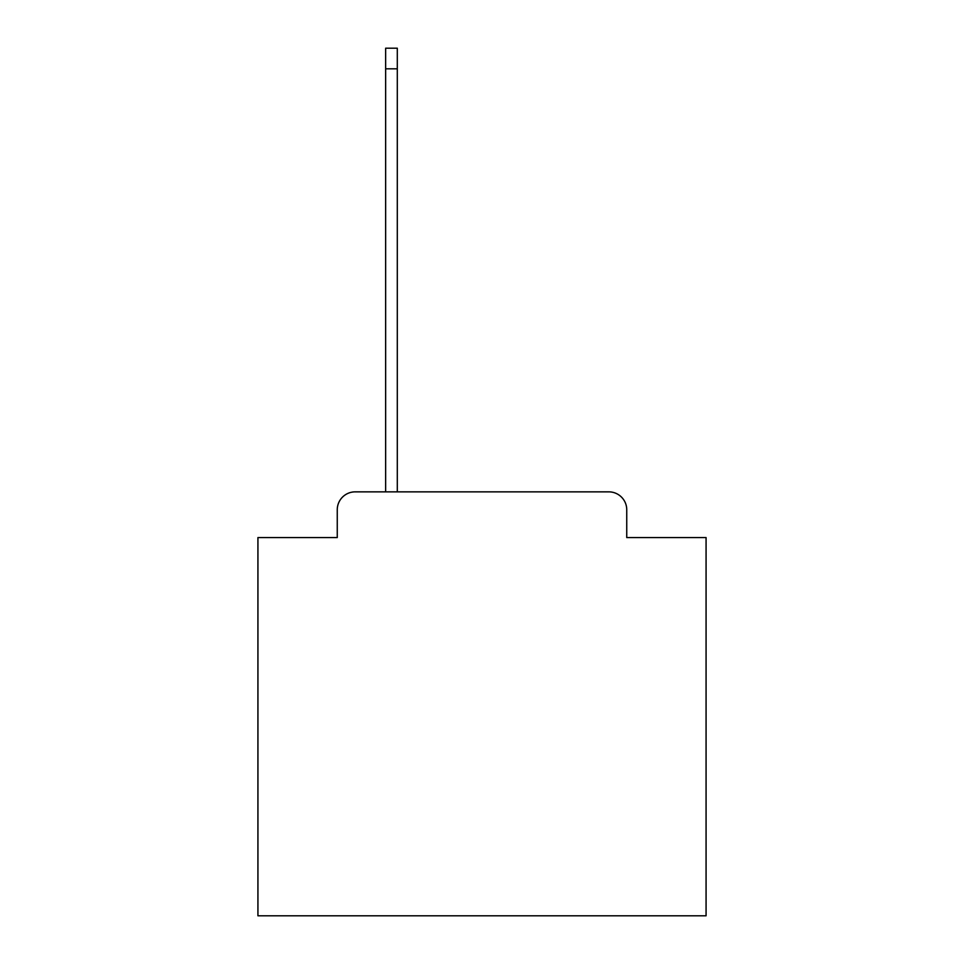 <?xml version="1.0" encoding="UTF-8"?>
<svg xmlns="http://www.w3.org/2000/svg" width="964" height="964" viewBox="0 0 964 964"><rect width="100%" height="100%" fill="white"/><g stroke="black" fill="none" stroke-linecap="round" stroke-linejoin="round"><path stroke-width="1.45" d="M337.255 509.787L337.255 537.575L337.255 509.787A17.93 17.93 0 0 1 355.174 491.857L385.648 491.857L385.648 48.2L397.301 48.2L397.301 68.818L385.648 68.818M626.745 537.575L626.745 509.787L626.745 537.575L706.07 537.575L706.07 915.8L257.93 915.8L257.93 537.575L337.255 537.575M626.745 509.787A17.93 17.93 0 0 0 608.826 491.857L355.174 491.857M397.301 68.818L397.301 491.857L608.826 491.857"/></g></svg>
